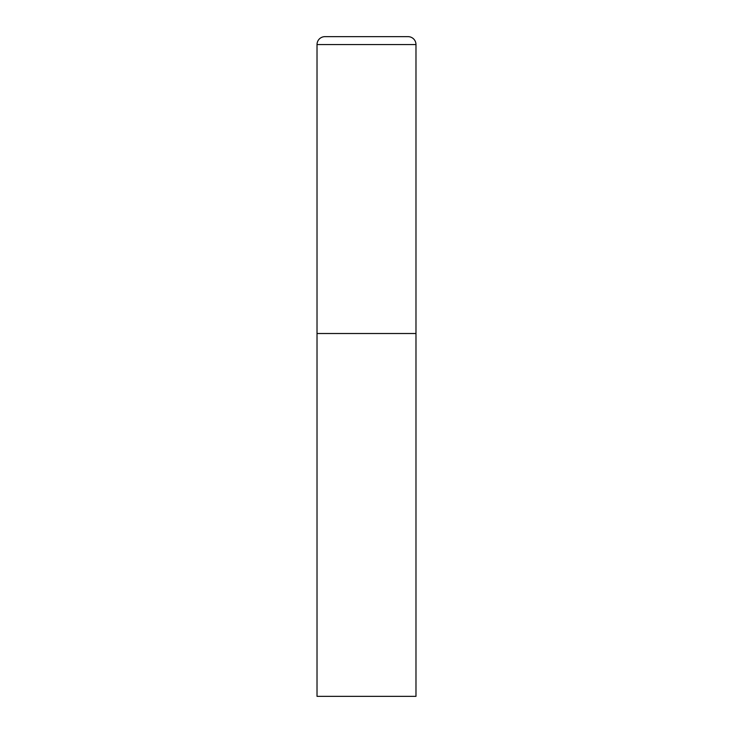 <?xml version="1.0" encoding="UTF-8"?>
<svg xmlns="http://www.w3.org/2000/svg" width="733" height="733" viewBox="0 0 733 733"><rect width="100%" height="100%" fill="white"/><g stroke="black" fill="none" stroke-linecap="round" stroke-linejoin="round"><path stroke-width="1.1" d="M317.022 44.566L317.022 696.35L415.978 696.35L415.978 333.515L317.022 333.515L415.978 333.515L415.978 44.566A7.916 7.916 0 0 0 408.061 36.65L324.939 36.65A7.916 7.916 0 0 0 317.022 44.566L415.978 44.566"/></g></svg>
